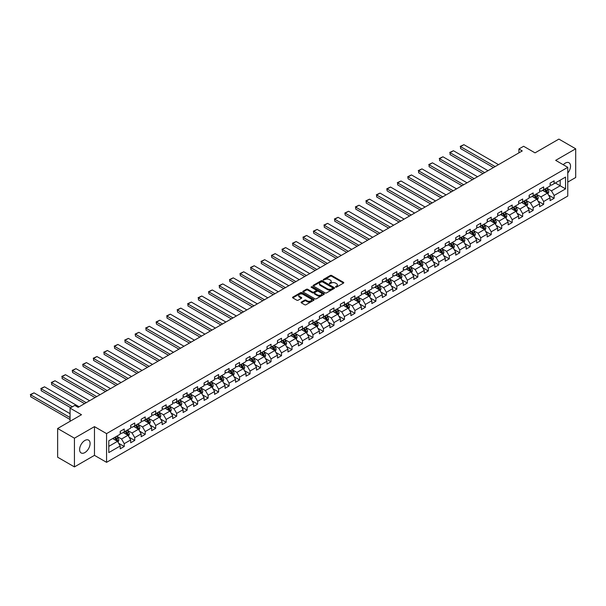 <?xml version="1.0" encoding="UTF-8"?>
<svg xmlns="http://www.w3.org/2000/svg" width="606" height="606" viewBox="0 0 606 606"><rect width="100%" height="100%" fill="white"/><g stroke="black" fill="none" stroke-linecap="round" stroke-linejoin="round"><path stroke-width="0.91" d="M335.572 287.138L336.497 287.138L343.504 283.093A0.932 0.538 0 0 0 343.776 282.714A0.932 0.538 0 0 0 343.504 282.328L331.633 275.472A0.932 0.538 0 0 0 330.308 275.472L323.301 279.525L323.301 280.055L325.134 279.533A2.985 1.727 0 0 1 329.353 279.533L330.346 280.101A2.985 1.727 0 0 1 331.217 281.32A2.985 1.727 0 0 1 330.346 282.54L329.437 283.6L331.27 283.078A2.985 1.727 0 0 1 335.489 283.078L336.481 283.646A2.985 1.727 0 0 1 337.353 284.865A2.985 1.727 0 0 1 336.481 286.085L335.572 287.138L335.572 286.608M84.855 452.591A7.416 4.28 120 0 0 89.696 446.054A7.416 4.28 120 0 0 88.559 440.115A7.416 4.28 120 0 0 84.855 440.486A7.416 4.28 120 0 0 80.015 447.016A7.416 4.28 120 0 0 81.151 452.955A7.416 4.28 120 0 0 84.855 452.591M567.769 173.058A7.416 4.28 120 0 0 568.989 162.741A7.416 4.28 120 0 0 565.284 163.112A7.416 4.28 120 0 0 563.269 164.741M301.349 302.061A0.932 0.538 0 0 0 301.076 302.439A0.932 0.538 0 0 0 301.349 302.826L304.682 304.75A0.932 0.538 0 0 0 306 304.75L313.787 300.25A0.932 0.538 0 0 0 314.06 299.872A0.932 0.538 0 0 0 313.787 299.493L301.909 292.637A0.932 0.538 0 0 0 300.591 292.637L292.804 297.129A0.932 0.538 0 0 0 292.531 297.508A0.932 0.538 0 0 0 292.804 297.894L296.834 300.212A0.932 0.538 0 0 0 298.152 300.212L301.485 298.288A0.932 0.538 0 0 0 301.758 297.91A0.932 0.538 0 0 0 301.485 297.531L299.485 296.379A2.492 1.439 0 0 1 298.758 295.357A2.492 1.439 0 0 1 300.296 294.024A2.492 1.439 0 0 1 303.015 294.342L310.833 298.849A2.492 1.439 0 0 1 311.567 299.872A2.492 1.439 0 0 1 310.022 301.205A2.492 1.439 0 0 1 307.303 300.887L306 300.137A0.932 0.538 0 0 0 304.682 300.137L301.349 302.061L301.349 302.826M567.769 182.088L575.7 177.505L575.7 148.796L558.899 139.092L535.037 152.863L523.614 146.273L518.903 148.985L522.266 150.924L78.136 407.346L74.773 405.406L70.069 408.118L70.069 421.314M74.44 438.191L74.44 466.908L94.468 455.348L94.468 426.632L74.44 438.191L57.638 428.495L81.492 414.716L70.069 408.118M94.468 426.632L106.565 433.616L567.769 167.339L567.769 196.056L106.565 462.333L106.565 433.616M575.7 148.796L555.672 160.355L567.769 167.339M325.202 292.903A0.932 0.538 0 0 0 326.52 292.903L334.3 288.403A0.932 0.538 0 0 0 334.573 288.024A0.932 0.538 0 0 0 334.3 287.645L322.43 280.79A0.932 0.538 0 0 0 321.112 280.79L313.325 285.282A0.932 0.538 0 0 0 313.052 285.661A0.932 0.538 0 0 0 313.325 286.047L325.202 292.903M311.31 287.282L311.969 287.373L311.969 286.6L324.043 293.569A0.932 0.538 0 0 1 324.316 293.948A0.932 0.538 0 0 1 324.043 294.327L316.256 298.826A0.932 0.538 0 0 1 314.938 298.826L303.068 291.971L306.394 290.062L306.394 289.282L303.068 291.206A0.932 0.538 0 0 0 302.788 291.584A0.932 0.538 0 0 0 303.068 291.971L303.068 291.206M306.394 290.062A0.932 0.538 0 0 1 307.719 290.062L307.719 289.282A0.932 0.538 0 0 0 306.394 289.282M307.719 289.282L312.529 292.062A0.932 0.538 0 0 0 313.855 292.062L316.059 290.789A0.932 0.538 0 0 0 316.332 290.403A0.932 0.538 0 0 0 316.059 290.024L311.045 287.13L311.969 286.6M74.44 466.908L57.638 457.204L57.638 428.495M118.632 443.259L124.238 446.501L124.238 443.668L130.691 439.941L130.691 442.774L134.729 440.441L134.729 437.615L141.175 433.888L141.175 436.721L145.213 434.388L145.213 431.555L151.667 427.836L151.667 430.669L155.697 428.336L155.697 425.503L162.15 421.776L162.15 424.609L166.18 422.284L166.18 419.45L172.634 415.724L172.634 418.557L176.664 416.231L176.664 413.398L183.118 409.671L183.118 412.504L187.148 410.179L187.148 407.346L193.602 403.619L193.602 406.452L197.639 404.126L197.639 401.293L204.086 397.566L204.086 400.399L208.123 398.074L208.123 395.241L214.577 391.514L214.577 394.347L218.607 392.014L218.607 389.181L225.061 385.461L225.061 388.294L229.091 385.961L229.091 383.128L235.545 379.409L235.545 382.234L239.575 379.909L239.575 377.076L246.028 373.349L246.028 376.182L250.058 373.857L250.058 371.024L256.512 367.297L256.512 370.13L260.55 367.804L260.55 364.971L266.996 361.244L266.996 364.077L271.034 361.752L271.034 358.919L277.48 355.192L277.48 358.025L281.517 355.699L281.517 352.866L287.971 349.139L287.971 351.972L292.001 349.639L292.001 346.806L298.455 343.087L298.455 345.92L302.485 343.587L302.485 340.754L308.939 337.034L308.939 339.868L312.969 337.534L312.969 334.701L319.423 330.974L319.423 333.808L323.452 331.482L323.452 328.649L329.906 324.922L329.906 327.755L333.944 325.43L333.944 322.597L340.39 318.87L340.39 321.703L344.428 319.377L344.428 316.544L350.882 312.817L350.882 315.65L354.911 313.325L354.911 310.492L361.365 306.765L361.365 309.598L365.395 307.272L365.395 304.439L371.849 300.712L371.849 303.545L375.879 301.212L375.879 298.379L382.333 294.66L382.333 297.493L386.363 295.16L386.363 292.327L392.817 288.607L392.817 291.433L396.854 289.107L396.854 286.274L403.301 282.547L403.301 285.381L407.338 283.055L407.338 280.222L413.784 276.495L413.784 279.328L417.822 277.003L417.822 274.17L424.276 270.443L424.276 273.276L428.306 270.95L428.306 268.117L434.76 264.39L434.76 267.223L438.789 264.898L438.789 262.065L445.243 258.338L445.243 261.171L449.273 258.838L449.273 256.005L455.727 252.285L455.727 255.118L459.757 252.785L459.757 249.952L466.211 246.233L466.211 249.066L470.248 246.733L470.248 243.9L476.695 240.173L476.695 243.006L480.732 240.68L480.732 237.847L487.186 234.121L487.186 236.954L491.216 234.628L491.216 231.795L497.67 228.068L497.67 230.901L501.7 228.576L501.7 225.743L508.154 222.016L508.154 224.849L512.184 222.523L512.184 219.69L518.638 215.963L518.638 218.796L522.667 216.463L522.667 213.638L529.121 209.911L529.121 212.744L533.159 210.411L533.159 207.578L539.605 203.858L539.605 206.691L543.643 204.358L543.643 201.525L550.089 197.798L550.089 200.631L554.126 198.306L554.126 195.473L565.549 188.875L565.549 177.081L560.171 180.187L560.171 185.769L565.549 188.875M124.238 446.501L120.208 448.826L120.208 445.993L108.785 452.591L108.785 440.797L120.208 434.199L120.208 431.366L124.238 429.033L124.238 431.866L130.691 428.147L130.691 425.314L134.729 422.98L134.729 425.813L141.175 422.087L141.175 419.254L145.213 416.928L145.213 419.761L151.667 416.034L151.667 413.201L155.697 410.876L155.697 413.709L162.15 409.982L162.15 407.149L166.18 404.823L166.18 407.656L172.634 403.929L172.634 401.096L176.664 398.771L176.664 401.604L183.118 397.877L183.118 395.044L187.148 392.718L187.148 395.551L193.602 391.824L193.602 388.991L197.639 386.658L197.639 389.491L204.086 385.772L204.086 382.939L208.123 380.606L208.123 383.439L214.577 379.712L214.577 376.887L218.607 374.553L218.607 377.386L225.061 373.66L225.061 370.827L229.091 368.501L229.091 371.334L235.545 367.607L235.545 364.774L239.575 362.449L239.575 365.282L246.028 361.555L246.028 358.722L250.058 356.396L250.058 359.229L256.512 355.502L256.512 352.669L260.55 350.344L260.55 353.177L266.996 349.45L266.996 346.617L271.034 344.284L271.034 347.117L277.48 343.397L277.48 340.564L281.517 338.231L281.517 341.064L287.971 337.345L287.971 334.512L292.001 332.179L292.001 335.012L298.455 331.285L298.455 328.452L302.485 326.126L302.485 328.96L308.939 325.233L308.939 322.4L312.969 320.074L312.969 322.907L319.423 319.18L319.423 316.347L323.452 314.022L323.452 316.855L329.906 313.128L329.906 310.295L333.944 307.969L333.944 310.802L340.39 307.075L340.39 304.242L344.428 301.917L344.428 304.75L350.882 301.023L350.882 298.19L354.911 295.857L354.911 298.69L361.365 294.97L361.365 292.137L365.395 289.804L365.395 292.637L371.849 288.91L371.849 286.085L375.879 283.752L375.879 286.585L382.333 282.858L382.333 280.025L386.363 277.7L386.363 280.533L392.817 276.806L392.817 273.973L396.854 271.647L396.854 274.48L403.301 270.753L403.301 267.92L407.338 265.595L407.338 268.428L413.784 264.701L413.784 261.868L417.822 259.542L417.822 262.375L424.276 258.648L424.276 255.815L428.306 253.482L428.306 256.315L434.76 252.596L434.76 249.763L438.789 247.43L438.789 250.263L445.243 246.544L445.243 243.71L449.273 241.377L449.273 244.21L455.727 240.484L455.727 237.65L459.757 235.325L459.757 238.158L466.211 234.431L466.211 231.598L470.248 229.273L470.248 232.106L476.695 228.379L476.695 225.546L480.732 223.22L480.732 226.053L487.186 222.326L487.186 219.493L491.216 217.168L491.216 220.001L497.67 216.274L497.67 213.441L501.7 211.115L501.7 213.941L508.154 210.221L508.154 207.388L512.184 205.055L512.184 207.888L518.638 204.169L518.638 201.336L522.667 199.003L522.667 201.836L529.121 198.109L529.121 195.276L533.159 192.95L533.159 195.783L539.605 192.057L539.605 189.224L543.643 186.898L543.643 189.731L550.089 186.004L550.089 183.171L554.126 180.846L554.126 183.679L565.549 177.081M123.169 432.487L128.002 435.282L121.556 439.009L116.716 436.214M120.208 432.646L121.556 433.419L124.238 431.866M121.556 439.009L124.238 443.668M128.002 435.282L130.691 439.941M133.653 426.435L138.494 429.23L132.04 432.957L127.199 430.162M130.691 426.594L132.04 427.366L134.729 425.813M132.04 432.957L134.729 437.615M138.494 429.23L141.175 433.888M144.137 420.382L148.978 423.177L142.524 426.904L137.683 424.109M141.175 420.541L142.524 421.314L145.213 419.761M142.524 426.904L145.213 431.555M148.978 423.177L151.667 427.836M154.621 414.33L159.461 417.125L153.007 420.852L148.167 418.057M151.667 414.481L153.007 415.262L155.697 413.709M153.007 420.852L155.697 425.503M159.461 417.125L162.15 421.776M165.105 408.277L169.945 411.073L163.491 414.792L158.651 412.004M162.15 408.429L163.491 409.209L166.18 407.656M163.491 414.792L166.18 419.45M169.945 411.073L172.634 415.724M175.589 402.225L180.429 405.013L173.975 408.739L169.142 405.944M172.634 402.376L173.975 403.157L176.664 401.604M173.975 408.739L176.664 413.398M180.429 405.013L183.118 409.671M186.072 396.165L190.913 398.96L184.466 402.687L179.626 399.892M183.118 396.324L184.466 397.097L187.148 395.551M184.466 402.687L187.148 407.346M190.913 398.96L193.602 403.619M196.564 390.112L201.397 392.908L194.95 396.635L190.11 393.839M193.602 390.272L194.95 391.044L197.639 389.491M194.95 396.635L197.639 401.293M201.397 392.908L204.086 397.566M207.047 384.06L211.888 386.855L205.434 390.582L200.594 387.787M204.086 384.219L205.434 384.992L208.123 383.439M205.434 390.582L208.123 395.241M211.888 386.855L214.577 391.514M217.531 378.008L222.372 380.803L215.918 384.53L211.077 381.735M214.577 378.167L215.918 378.939L218.607 377.386M215.918 384.53L218.607 389.181M222.372 380.803L225.061 385.461M228.015 371.955L232.855 374.75L226.402 378.477L221.561 375.682M225.061 372.107L226.402 372.887L229.091 371.334M226.402 378.477L229.091 383.128M232.855 374.75L235.545 379.409M238.499 365.903L243.339 368.698L236.885 372.417L232.045 369.63M235.545 366.054L236.885 366.835L239.575 365.282M236.885 372.417L239.575 377.076M243.339 368.698L246.028 373.349M248.983 359.85L253.823 362.646L247.369 366.365L242.536 363.57M246.028 360.002L247.369 360.782L250.058 359.229M247.369 366.365L250.058 371.024M253.823 362.646L256.512 367.297M259.474 353.798L264.307 356.586L257.861 360.312L253.02 357.517M256.512 353.949L257.861 354.722L260.55 353.177M257.861 360.312L260.55 364.971M264.307 356.586L266.996 361.244M269.958 347.738L274.798 350.533L268.344 354.26L263.504 351.465M266.996 347.897L268.344 348.67L271.034 347.117M268.344 354.26L271.034 358.919M274.798 350.533L277.48 355.192M280.442 341.686L285.282 344.481L278.828 348.208L273.988 345.412M277.48 341.845L278.828 342.617L281.517 341.064M278.828 348.208L281.517 352.866M285.282 344.481L287.971 349.139M290.925 335.633L295.766 338.428L289.312 342.155L284.472 339.36M287.971 335.792L289.312 336.565L292.001 335.012M289.312 342.155L292.001 346.806M295.766 338.428L298.455 343.087M301.409 329.581L306.25 332.376L299.796 336.103L294.955 333.308M298.455 329.74L299.796 330.512L302.485 328.96M299.796 336.103L302.485 340.754M306.25 332.376L308.939 337.034M311.893 323.528L316.733 326.323L310.28 330.043L305.447 327.255M308.939 323.68L310.28 324.46L312.969 322.907M310.28 330.043L312.969 334.701M316.733 326.323L319.423 330.974M322.377 317.476L327.217 320.271L320.771 323.99L315.931 321.203M319.423 317.627L320.771 318.408L323.452 316.855M320.771 323.99L323.452 328.649M327.217 320.271L329.906 324.922M332.868 311.423L337.701 314.211L331.255 317.938L326.414 315.143M329.906 311.575L331.255 312.355L333.944 310.802M331.255 317.938L333.944 322.597M337.701 314.211L340.39 318.87M343.352 305.363L348.192 308.159L341.739 311.885L336.898 309.09M340.39 305.522L341.739 306.295L344.428 304.75M341.739 311.885L344.428 316.544M348.192 308.159L350.882 312.817M353.836 299.311L358.676 302.106L352.222 305.833L347.382 303.038M350.882 299.47L352.222 300.243L354.911 298.69M352.222 305.833L354.911 310.492M358.676 302.106L361.365 306.765M364.32 293.259L369.16 296.054L362.706 299.781L357.866 296.985M361.365 293.418L362.706 294.19L365.395 292.637M362.706 299.781L365.395 304.439M369.16 296.054L371.849 300.712M374.803 287.206L379.644 290.001L373.19 293.728L368.35 290.933M371.849 287.365L373.19 288.138L375.879 286.585M373.19 293.728L375.879 298.379M379.644 290.001L382.333 294.66M385.287 281.154L390.128 283.949L383.674 287.676L378.841 284.881M382.333 281.305L383.674 282.085L386.363 280.533M383.674 287.676L386.363 292.327M390.128 283.949L392.817 288.607M395.779 275.101L400.611 277.896L394.165 281.616L389.325 278.828M392.817 275.253L394.165 276.033L396.854 274.48M394.165 281.616L396.854 286.274M400.611 277.896L403.301 282.547M406.262 269.049L411.103 271.844L404.649 275.563L399.808 272.768M403.301 269.2L404.649 269.981L407.338 268.428M404.649 275.563L407.338 280.222M411.103 271.844L413.784 276.495M416.746 262.996L421.587 265.784L415.133 269.511L410.292 266.716M413.784 263.148L415.133 263.921L417.822 262.375M415.133 269.511L417.822 274.17M421.587 265.784L424.276 270.443M427.23 256.936L432.07 259.732L425.617 263.459L420.776 260.663M424.276 257.095L425.617 257.868L428.306 256.315M425.617 263.459L428.306 268.117M432.07 259.732L434.76 264.39M437.714 250.884L442.554 253.679L436.1 257.406L431.26 254.611M434.76 251.043L436.1 251.816L438.789 250.263M436.1 257.406L438.789 262.065M442.554 253.679L445.243 258.338M448.198 244.832L453.038 247.627L446.584 251.354L441.751 248.558M445.243 244.991L446.584 245.763L449.273 244.21M446.584 251.354L449.273 256.005M453.038 247.627L455.727 252.285M458.681 238.779L463.522 241.574L457.075 245.301L452.235 242.506M455.727 238.931L457.075 239.711L459.757 238.158M457.075 245.301L459.757 249.952M463.522 241.574L466.211 246.233M469.173 232.727L474.006 235.522L467.559 239.241L462.719 236.454M466.211 232.878L467.559 233.658L470.248 232.106M467.559 239.241L470.248 243.9M474.006 235.522L476.695 240.173M479.657 226.674L484.497 229.469L478.043 233.189L473.203 230.401M476.695 226.826L478.043 227.606L480.732 226.053M478.043 233.189L480.732 237.847M484.497 229.469L487.186 234.121M490.14 220.622L494.981 223.409L488.527 227.136L483.686 224.341M487.186 220.773L488.527 221.554L491.216 220.001M488.527 227.136L491.216 231.795M494.981 223.409L497.67 228.068M500.624 214.562L505.465 217.357L499.011 221.084L494.17 218.289M497.67 214.721L499.011 215.494L501.7 213.941M499.011 221.084L501.7 225.743M505.465 217.357L508.154 222.016M511.108 208.509L515.948 211.305L509.494 215.032L504.654 212.236M508.154 208.669L509.494 209.441L512.184 207.888M509.494 215.032L512.184 219.69M515.948 211.305L518.638 215.963M521.592 202.457L526.432 205.252L519.978 208.979L515.145 206.184M518.638 202.616L519.978 203.389L522.667 201.836M519.978 208.979L522.667 213.638M526.432 205.252L529.121 209.911M532.083 196.405L536.916 199.2L530.47 202.927L525.629 200.131M529.121 196.564L530.47 197.336L533.159 195.783M530.47 202.927L533.159 207.578M536.916 199.2L539.605 203.858M542.567 190.352L547.407 193.147L540.953 196.874L536.113 194.079M539.605 190.504L540.953 191.284L543.643 189.731M540.953 196.874L543.643 201.525M547.407 193.147L550.089 197.798M555.338 182.982L560.171 185.769L551.437 190.814L546.597 188.027M550.089 184.451L551.437 185.231L554.126 183.679M551.437 190.814L554.126 195.473M94.468 455.348L106.565 462.333M518.903 148.985L518.903 152.863M108.785 446.38L117.519 441.335L112.678 438.539M117.519 441.335L120.208 445.993M548.513 195.064L554.126 198.306M538.03 201.116L543.643 204.358M527.546 207.176L533.159 210.411M517.062 213.229L522.667 216.463M506.571 219.281L512.184 222.523M496.087 225.334L501.7 228.576M485.603 231.386L491.216 234.628M475.119 237.438L480.732 240.68M464.635 243.491L470.248 246.733M454.152 249.551L459.757 252.785M443.66 255.603L449.273 258.838M433.176 261.656L438.789 264.898M422.693 267.708L428.306 270.95M412.209 273.76L417.822 277.003M401.725 279.813L407.338 283.055M391.241 285.865L396.854 289.107M380.75 291.925L386.363 295.16M370.266 297.978L375.879 301.212M359.782 304.03L365.395 307.272M349.298 310.083L354.911 313.325M338.815 316.135L344.428 319.377M328.331 322.187L333.944 325.43M317.847 328.24L323.452 331.482M307.356 334.292L312.969 337.534M296.872 340.352L302.485 343.587M286.388 346.405L292.001 349.639M275.904 352.457L281.517 355.699M265.42 358.51L271.034 361.752M254.937 364.562L260.55 367.804M244.445 370.614L250.058 373.857M233.961 376.667L239.575 379.909M223.478 382.727L229.091 385.961M212.994 388.779L218.607 392.014M202.51 394.832L208.123 398.074M192.026 400.884L197.639 404.126M181.542 406.937L187.148 410.179M171.051 412.989L176.664 416.231M160.567 419.041L166.18 422.284M150.083 425.094L155.697 428.336M139.6 431.154L145.213 434.388M129.116 437.206L134.729 440.441M335.83 287.229L336.481 286.858A2.985 1.727 0 0 0 337.353 285.638L337.353 284.865M331.217 281.32L331.217 282.101A2.985 1.727 0 0 1 330.346 283.32L329.702 283.691M343.496 283.1L331.633 276.253A0.932 0.538 0 0 0 330.308 276.253L323.566 280.146M334.3 287.645L334.3 288.403L322.43 281.563A0.932 0.538 0 0 0 321.112 281.563L313.332 286.055M332.656 288.289L332.656 287.759L322.233 281.745L320.347 282.29A2.985 1.727 0 0 0 319.476 283.51A2.985 1.727 0 0 0 320.347 284.729L327.475 288.842A2.985 1.727 0 0 0 331.694 288.842L332.656 288.289L332.656 289.07L332.845 288.024M319.476 283.51L319.476 284.29A2.985 1.727 0 0 0 320.347 285.509L320.347 284.729M332.656 289.07L331.694 289.623A2.985 1.727 0 0 1 327.475 289.623L320.347 285.509M307.719 290.062L312.529 292.842A0.932 0.538 0 0 0 313.855 292.842L316.059 291.562A0.932 0.538 0 0 0 316.332 291.183L316.332 290.403M311.969 287.373L324.028 294.334M317.529 294.948A2.492 1.439 0 0 0 320.248 295.258A2.492 1.439 0 0 0 321.786 293.933A2.492 1.439 0 0 0 321.059 292.91L318.301 291.319A0.932 0.538 0 0 0 316.983 291.319L314.772 292.6A0.932 0.538 0 0 0 314.499 292.978A0.932 0.538 0 0 0 314.772 293.357L317.529 294.948L317.529 295.728A2.492 1.439 0 0 0 320.248 296.039A2.492 1.439 0 0 0 321.786 294.705L321.786 293.933M314.499 292.978L314.499 293.751A0.932 0.538 0 0 0 314.772 294.137L314.772 293.357M317.529 295.728L314.772 294.137M311.567 299.872L311.567 300.644A2.492 1.439 0 0 1 310.022 301.977A2.492 1.439 0 0 1 307.303 301.667L306 300.917A0.932 0.538 0 0 0 304.682 300.917L301.364 302.833M298.758 295.357L298.758 296.137A2.492 1.439 0 0 0 299.485 297.152L299.485 296.379M301.485 297.531L301.485 298.288L299.485 297.152M313.772 300.258L301.909 293.41A0.932 0.538 0 0 0 300.591 293.41L292.819 297.894L292.804 297.129M547.938 194.064L548.733 192.049A2.522 1.454 -120 0 0 547.93 189.905L546.544 188.057M495.147 166.582L460.552 146.614L463.916 144.675L498.511 164.643M544.127 191.254L543.181 189.996M460.552 148.553L460.552 146.614L460.552 148.553L493.466 167.551M544.461 189.254L545.847 191.11A2.522 1.454 60 0 1 546.567 192.625L547.377 192.155A2.522 1.454 -120 0 0 546.657 190.64L545.264 188.792M544.635 189.155L546.173 191.208A1.28 0.742 60 0 1 546.407 191.602L547.377 192.155M460.181 146.402L463.916 144.675M537.454 200.116L538.249 198.101A2.522 1.454 -120 0 0 537.446 195.958L536.06 194.109M484.664 172.634L450.069 152.667L453.432 150.727L488.019 170.695M533.644 197.306L532.697 196.049M450.069 154.606L450.069 152.667L450.069 154.606L482.982 173.604M533.977 195.314L535.363 197.162A2.522 1.454 60 0 1 536.083 198.677L536.893 198.215A2.522 1.454 -120 0 0 536.166 196.7L534.78 194.844M534.151 195.208L535.689 197.261A1.28 0.742 60 0 1 535.924 197.654L536.893 198.215M449.697 152.454L453.432 150.727M526.962 206.169L527.765 204.161A2.522 1.454 -120 0 0 526.962 202.01L525.576 200.162M474.18 178.694L439.585 158.719L442.941 156.78L477.536 176.747M523.152 203.358L522.213 202.101M439.585 160.658L439.585 158.719L439.585 160.658L472.498 179.664M523.493 201.366L524.879 203.215A2.522 1.454 60 0 1 525.599 204.73L526.402 204.267A2.522 1.454 -120 0 0 525.682 202.752L524.296 200.897M523.667 201.26L525.205 203.321A1.28 0.742 60 0 1 525.44 203.707L526.402 204.267M439.214 158.507L442.941 156.78M516.479 212.229L517.282 210.214A2.522 1.454 -120 0 0 516.479 208.07L515.085 206.214M463.688 184.747L429.101 164.771L432.457 162.832L467.052 182.807M512.668 209.411L511.729 208.153M429.101 166.711L429.101 164.771L429.101 166.711L462.014 185.716M513.002 207.419L514.396 209.267A2.522 1.454 60 0 1 515.115 210.782L515.918 210.32A2.522 1.454 -120 0 0 515.198 208.805L513.812 206.949M513.184 207.32L514.721 209.373A1.28 0.742 60 0 1 514.956 209.759L515.918 210.32M428.73 164.559L432.457 162.832M505.995 218.281L506.798 216.266A2.522 1.454 -120 0 0 505.987 214.123L504.601 212.267M453.205 190.799L418.617 170.824L421.973 168.885L456.568 188.86M502.185 215.463L501.245 214.206M418.617 172.763L418.617 170.824L418.617 172.763L451.523 191.769M502.518 213.471L503.904 215.319A2.522 1.454 60 0 1 504.631 216.834L505.434 216.372A2.522 1.454 -120 0 0 504.715 214.857L503.328 213.009M502.692 213.373L504.237 215.425A1.28 0.742 60 0 1 504.465 215.812L505.434 216.372M418.246 170.612L421.973 168.885M495.511 224.334L496.306 222.319A2.522 1.454 -120 0 0 495.503 220.175L494.117 218.319M442.721 196.852L408.126 176.876L411.489 174.937L446.084 194.912M491.701 221.523L490.762 220.258M408.126 178.815L407.762 176.664L408.126 178.815L441.039 197.821M492.034 219.523L493.42 221.379A2.522 1.454 60 0 1 494.14 222.894L494.95 222.425A2.522 1.454 -120 0 0 494.231 220.91L492.845 219.061M492.208 219.425L493.746 221.478A1.28 0.742 60 0 1 493.981 221.864L494.95 222.425M407.762 176.664L411.489 174.937M485.027 230.386L485.823 228.371A2.522 1.454 -120 0 0 485.02 226.227L483.633 224.371M432.237 202.904L397.642 182.929L401.005 180.989L435.6 200.965M481.217 227.576L480.27 226.318M397.642 184.875L397.642 182.929L397.642 184.875L430.555 203.874M481.55 225.576L482.937 227.432A2.522 1.454 60 0 1 483.656 228.947L484.467 228.477A2.522 1.454 -120 0 0 483.747 226.962L482.353 225.114M481.725 225.477L483.262 227.53A1.28 0.742 60 0 1 483.497 227.924L484.467 228.477M397.271 182.717L401.005 180.989M474.543 236.438L475.339 234.424A2.522 1.454 -120 0 0 474.536 232.28L473.15 230.431M421.753 208.956L387.158 188.989L390.522 187.042L425.109 207.017M470.733 233.628L469.786 232.371M387.158 190.928L386.787 188.769L387.158 190.928L420.072 209.926M471.067 231.628L472.453 233.484A2.522 1.454 60 0 1 473.172 234.999L473.983 234.53A2.522 1.454 -120 0 0 473.256 233.015L471.869 231.166M471.241 231.53L472.778 233.583A1.28 0.742 60 0 1 473.013 233.977L473.983 234.53M386.787 188.769L390.522 187.042M464.052 242.491L464.855 240.476A2.522 1.454 -120 0 0 464.052 238.332L462.666 236.484M411.269 215.009L376.674 195.041L380.038 193.102L414.625 213.07M460.242 239.681L459.303 238.423M376.674 196.98L376.674 195.041L376.674 196.98L409.588 215.978M460.583 237.688L461.969 239.537A2.522 1.454 60 0 1 462.689 241.052L463.492 240.59A2.522 1.454 -120 0 0 462.772 239.075L461.386 237.219M460.757 237.582L462.295 239.635A1.28 0.742 60 0 1 462.529 240.029L463.492 240.59M376.303 194.829L380.038 193.102M453.568 248.543L454.371 246.528A2.522 1.454 -120 0 0 453.568 244.385L452.182 242.536M400.786 221.069L366.191 201.094L369.546 199.154L404.141 219.122M449.758 245.733L448.819 244.476M366.191 203.033L366.191 201.094L366.191 203.033L399.104 222.038M450.099 243.741L451.485 245.589A2.522 1.454 60 0 1 452.205 247.104L453.008 246.642A2.522 1.454 -120 0 0 452.288 245.127L450.902 243.271M450.273 243.635L451.811 245.695A1.28 0.742 60 0 1 452.046 246.081L453.008 246.642M365.819 200.881L369.546 199.154M443.084 254.603L443.887 252.588A2.522 1.454 -120 0 0 443.084 250.437L441.691 248.589M390.294 227.121L355.707 207.146L359.063 205.207L393.658 225.182M439.274 251.785L438.335 250.528M355.707 209.085L355.707 207.146L355.707 209.085L388.62 228.091M439.608 249.793L440.994 251.641A2.522 1.454 60 0 1 441.721 253.156L442.524 252.694A2.522 1.454 -120 0 0 441.804 251.179L440.418 249.324M439.789 249.687L441.327 251.748A1.28 0.742 60 0 1 441.554 252.134L442.524 252.694M355.336 206.934L359.063 205.207M432.601 260.656L433.396 258.641A2.522 1.454 -120 0 0 432.593 256.497L431.207 254.641M379.81 233.174L345.215 213.198L348.579 211.259L383.174 231.234M428.79 257.838L427.851 256.58M345.215 215.138L344.852 212.986L345.215 215.138L378.129 234.143M429.124 255.846L430.51 257.694A2.522 1.454 60 0 1 431.237 259.209L432.04 258.747A2.522 1.454 -120 0 0 431.32 257.232L429.934 255.376M429.298 255.747L430.843 257.8A1.28 0.742 60 0 1 431.071 258.186L432.04 258.747M344.852 212.986L348.579 211.259M422.117 266.708L422.912 264.693A2.522 1.454 -120 0 0 422.109 262.55L420.723 260.694M369.327 239.226L334.732 219.251L338.095 217.312L372.69 237.287M418.307 263.89L417.36 262.633M334.732 221.19L334.732 219.251L334.732 221.19L367.645 240.196M418.64 261.898L420.026 263.754A2.522 1.454 60 0 1 420.746 265.269L421.556 264.799A2.522 1.454 -120 0 0 420.837 263.284L419.45 261.436M418.814 261.8L420.352 263.852A1.28 0.742 60 0 1 420.587 264.239L421.556 264.799M334.36 219.039L338.095 217.312M411.633 272.761L412.428 270.746A2.522 1.454 -120 0 0 411.625 268.602L410.239 266.746M358.843 245.278L324.248 225.303L327.611 223.364L362.206 243.339M407.823 269.95L406.876 268.693M324.248 227.25L324.248 225.303L324.248 227.25L357.161 246.248M408.156 267.95L409.542 269.806A2.522 1.454 60 0 1 410.262 271.321L411.073 270.852A2.522 1.454 -120 0 0 410.345 269.337L408.959 267.488M408.33 267.852L409.868 269.905A1.28 0.742 60 0 1 410.103 270.299L411.073 270.852M323.877 225.091L327.611 223.364M401.142 278.813L401.945 276.798A2.522 1.454 -120 0 0 401.142 274.654L399.755 272.806M348.359 251.331L313.764 231.363L317.127 229.416L351.715 249.392M397.339 276.003L396.392 274.745M313.764 233.302L313.393 231.144L313.764 233.302L346.677 252.301M397.672 274.003L399.059 275.859A2.522 1.454 60 0 1 399.778 277.374L400.589 276.904A2.522 1.454 -120 0 0 399.862 275.389L398.475 273.541M397.847 273.904L399.384 275.957A1.28 0.742 60 0 1 399.619 276.351L400.589 276.904M313.393 231.144L317.127 229.416M390.658 284.865L391.461 282.85A2.522 1.454 -120 0 0 390.658 280.707L389.272 278.858M337.875 257.383L303.28 237.416L306.636 235.476L341.231 255.444M386.848 282.055L385.908 280.798M303.28 239.355L303.28 237.416L303.28 239.355L336.194 258.353M387.189 280.055L388.575 281.911A2.522 1.454 60 0 1 389.294 283.426L390.097 282.957A2.522 1.454 -120 0 0 389.378 281.442L387.992 279.593M387.363 279.957L388.9 282.01A1.28 0.742 60 0 1 389.135 282.404L390.097 282.957M302.909 237.204L306.636 235.476M380.174 290.918L380.977 288.903A2.522 1.454 -120 0 0 380.174 286.759L378.78 284.911M327.384 263.436L292.796 243.468L296.152 241.529L330.747 261.497M376.364 288.108L375.425 286.85M292.796 245.407L292.796 243.468L292.796 245.407L325.71 264.413M376.697 286.115L378.091 287.964A2.522 1.454 60 0 1 378.811 289.479L379.614 289.017A2.522 1.454 -120 0 0 378.894 287.502L377.508 285.646M376.879 286.009L378.417 288.062A1.28 0.742 60 0 1 378.652 288.456L379.614 289.017M292.425 243.256L296.152 241.529M369.69 296.97L370.493 294.963A2.522 1.454 -120 0 0 369.683 292.812L368.296 290.963M316.9 269.496L282.313 249.52L285.668 247.581L320.263 267.549M365.88 294.16L364.941 292.903M282.313 251.46L282.313 249.52L282.313 251.46L315.218 270.465M366.213 292.168L367.6 294.016A2.522 1.454 60 0 1 368.327 295.531L369.13 295.069A2.522 1.454 -120 0 0 368.41 293.554L367.024 291.698M366.388 292.062L367.933 294.122A1.28 0.742 60 0 1 368.16 294.508L369.13 295.069M281.941 249.308L285.668 247.581M359.206 303.03L360.002 301.015A2.522 1.454 -120 0 0 359.199 298.872L357.813 297.016M306.416 275.548L271.821 255.573L275.185 253.634L309.78 273.609M355.396 300.212L354.457 298.955M271.821 257.512L271.458 255.361L271.821 257.512L304.735 276.518M355.73 298.22L357.116 300.068A2.522 1.454 60 0 1 357.835 301.583L358.646 301.121A2.522 1.454 -120 0 0 357.926 299.606L356.54 297.751M355.904 298.122L357.442 300.175A1.28 0.742 60 0 1 357.676 300.561L358.646 301.121M271.458 255.361L275.185 253.634M348.723 309.083L349.518 307.068A2.522 1.454 -120 0 0 348.715 304.924L347.329 303.068M295.933 281.601L261.337 261.625L264.701 259.686L299.296 279.661M344.912 306.265L343.966 305.007M261.337 263.565L261.337 261.625L261.337 263.565L294.251 282.57M345.246 304.273L346.632 306.121A2.522 1.454 60 0 1 347.352 307.636L348.162 307.174A2.522 1.454 -120 0 0 347.443 305.659L346.049 303.811M345.42 304.174L346.958 306.227A1.28 0.742 60 0 1 347.193 306.613L348.162 307.174M260.966 261.413L264.701 259.686M338.239 315.135L339.034 313.12A2.522 1.454 -120 0 0 338.231 310.976L336.845 309.121M285.449 287.653L250.854 267.678L254.217 265.739L288.804 285.714M334.429 312.325L333.482 311.06M250.854 269.625L250.854 267.678L250.854 269.625L283.767 288.623M334.762 310.325L336.148 312.181A2.522 1.454 60 0 1 336.868 313.696L337.678 313.226A2.522 1.454 -120 0 0 336.951 311.711L335.565 309.863M334.936 310.227L336.474 312.279A1.28 0.742 60 0 1 336.709 312.666L337.678 313.226M250.483 267.466L254.217 265.739M327.748 321.188L328.55 319.173A2.522 1.454 -120 0 0 327.748 317.029L326.361 315.173M274.965 293.705L240.37 273.738L243.733 271.791L278.321 291.766M323.937 318.377L322.998 317.12M240.37 275.677L239.999 273.518L240.37 275.677L273.283 294.675M324.278 316.377L325.664 318.233A2.522 1.454 60 0 1 326.384 319.748L327.187 319.279A2.522 1.454 -120 0 0 326.467 317.764L325.081 315.915M324.452 316.279L325.99 318.332A1.28 0.742 60 0 1 326.225 318.726L327.187 319.279M239.999 273.518L243.733 271.791M317.264 327.24L318.067 325.225A2.522 1.454 -120 0 0 317.264 323.081L315.877 321.233M264.481 299.758L229.886 279.79L233.242 277.851L267.837 297.819M313.453 324.43L312.514 323.172M229.886 281.729L229.515 279.571L229.886 281.729L262.799 300.727M313.787 322.43L315.181 324.286A2.522 1.454 60 0 1 315.9 325.801L316.703 325.331A2.522 1.454 -120 0 0 315.984 323.816L314.597 321.968M313.969 322.331L315.506 324.384A1.28 0.742 60 0 1 315.741 324.778L316.703 325.331M229.515 279.571L233.242 277.851M306.78 333.292L307.583 331.277A2.522 1.454 -120 0 0 306.78 329.134L305.386 327.285M253.99 305.81L219.402 285.843L222.758 283.903L257.353 303.871M302.97 330.482L302.03 329.225M219.402 287.782L219.402 285.843L219.402 287.782L252.316 306.78M303.303 328.49L304.689 330.338A2.522 1.454 60 0 1 305.416 331.853L306.219 331.391A2.522 1.454 -120 0 0 305.5 329.876L304.114 328.02M303.485 328.384L305.023 330.437A1.28 0.742 60 0 1 305.25 330.831L306.219 331.391M219.031 285.631L222.758 283.903M296.296 339.345L297.091 337.337A2.522 1.454 -120 0 0 296.289 335.186L294.902 333.338M243.506 311.87L208.911 291.895L212.274 289.956L246.869 309.924M292.486 336.535L291.547 335.277M208.911 293.834L208.547 291.683L208.911 293.834L241.824 312.84M292.819 334.542L294.205 336.391A2.522 1.454 60 0 1 294.925 337.906L295.736 337.444A2.522 1.454 -120 0 0 295.016 335.929L293.63 334.073M292.993 334.436L294.539 336.497A1.28 0.742 60 0 1 294.766 336.883L295.736 337.444M208.547 291.683L212.274 289.956M285.812 345.405L286.608 343.39A2.522 1.454 -120 0 0 285.805 341.239L284.419 339.39M233.022 317.923L198.427 297.947L201.79 296.008L236.385 315.984M282.002 342.587L281.055 341.329M198.427 299.887L198.427 297.947L198.427 299.887L231.34 318.892M282.335 340.595L283.722 342.443A2.522 1.454 60 0 1 284.441 343.958L285.252 343.496A2.522 1.454 -120 0 0 284.532 341.981L283.146 340.125M282.51 340.489L284.047 342.549A1.28 0.742 60 0 1 284.282 342.935L285.252 343.496M198.056 297.735L201.79 296.008M275.329 351.457L276.124 349.442A2.522 1.454 -120 0 0 275.321 347.299L273.935 345.443M222.538 323.975L187.943 304L191.307 302.061L225.902 322.036M271.518 348.639L270.571 347.382M187.943 305.939L187.943 304L187.943 305.939L220.857 324.945M271.852 346.647L273.238 348.495A2.522 1.454 60 0 1 273.957 350.01L274.768 349.548A2.522 1.454 -120 0 0 274.041 348.033L272.655 346.177M272.026 346.549L273.564 348.601A1.28 0.742 60 0 1 273.798 348.988L274.768 349.548M187.572 303.788L191.307 302.061M264.837 357.51L265.64 355.495A2.522 1.454 -120 0 0 264.837 353.351L263.451 351.495M212.055 330.028L177.46 310.052L180.823 308.113L215.41 328.088M261.034 354.692L260.088 353.434M177.46 311.992L177.46 310.052L177.46 311.992L210.373 330.997M261.368 352.7L262.754 354.555A2.522 1.454 60 0 1 263.474 356.07L264.284 355.601A2.522 1.454 -120 0 0 263.557 354.086L262.171 352.237M261.542 352.601L263.08 354.654A1.28 0.742 60 0 1 263.315 355.04L264.284 355.601M177.088 309.84L180.823 308.113M254.353 363.562L255.156 361.547A2.522 1.454 -120 0 0 254.353 359.403L252.967 357.548M201.571 336.08L166.976 316.105L170.331 314.166L204.926 334.141M250.543 360.752L249.604 359.494M166.976 318.052L166.976 316.105L166.976 318.052L199.889 337.05M250.884 358.752L252.27 360.608A2.522 1.454 60 0 1 252.99 362.123L253.793 361.653A2.522 1.454 -120 0 0 253.073 360.138L251.687 358.29M251.058 358.654L252.596 360.706A1.28 0.742 60 0 1 252.831 361.1L253.793 361.653M166.605 315.893L170.331 314.166M243.87 369.615L244.672 367.6A2.522 1.454 -120 0 0 243.87 365.456L242.476 363.608M191.079 342.132L156.492 322.165L159.848 320.218L194.443 340.193M240.059 366.804L239.12 365.547M156.492 324.104L156.121 321.945L156.492 324.104L189.405 343.102M240.393 364.804L241.786 366.66A2.522 1.454 60 0 1 242.506 368.175L243.309 367.706A2.522 1.454 -120 0 0 242.589 366.191L241.203 364.342M240.574 364.706L242.112 366.759A1.28 0.742 60 0 1 242.347 367.153L243.309 367.706M156.121 321.945L159.848 320.218M233.386 375.667L234.189 373.652A2.522 1.454 -120 0 0 233.378 371.508L231.992 369.66M180.596 348.185L146.008 328.217L149.364 326.278L183.959 346.246M229.576 372.857L228.636 371.599M146.008 330.156L146.008 328.217L146.008 330.156L178.914 349.154M229.909 370.864L231.295 372.713A2.522 1.454 60 0 1 232.022 374.228L232.825 373.758A2.522 1.454 -120 0 0 232.106 372.243L230.719 370.395M230.083 370.758L231.628 372.811A1.28 0.742 60 0 1 231.856 373.205L232.825 373.758M145.637 328.005L149.364 326.278M222.902 381.719L223.697 379.704A2.522 1.454 -120 0 0 222.894 377.561L221.508 375.712M170.112 354.237L135.517 334.27L138.88 332.33L173.475 352.298M219.092 378.909L218.152 377.652M135.517 336.209L135.153 334.058L135.517 336.209L168.43 355.214M219.425 376.917L220.811 378.765A2.522 1.454 60 0 1 221.531 380.28L222.341 379.818A2.522 1.454 -120 0 0 221.622 378.303L220.236 376.447M219.599 376.811L221.137 378.864A1.28 0.742 60 0 1 221.372 379.258L222.341 379.818M135.153 334.058L138.88 332.33M212.418 387.772L213.214 385.764A2.522 1.454 -120 0 0 212.411 383.613L211.024 381.765M159.628 360.297L125.033 340.322L128.396 338.383L162.991 358.351M208.608 384.961L207.661 383.704M125.033 342.261L125.033 340.322L125.033 342.261L157.946 361.267M208.941 382.969L210.327 384.818A2.522 1.454 60 0 1 211.047 386.333L211.858 385.87A2.522 1.454 -120 0 0 211.138 384.355L209.744 382.5M209.115 382.863L210.653 384.924A1.28 0.742 60 0 1 210.888 385.31L211.858 385.87M124.662 340.11L128.396 338.383M201.934 393.832L202.73 391.817A2.522 1.454 -120 0 0 201.927 389.673L200.541 387.817M149.144 366.35L114.549 346.374L117.912 344.435L152.5 364.411M198.124 391.014L197.177 389.756M114.549 348.314L114.549 346.374L114.549 348.314L147.463 367.319M198.457 389.022L199.844 390.87A2.522 1.454 60 0 1 200.563 392.385L201.374 391.923A2.522 1.454 -120 0 0 200.647 390.408L199.26 388.552M198.632 388.923L200.169 390.976A1.28 0.742 60 0 1 200.404 391.362L201.374 391.923M114.178 346.162L117.912 344.435M191.443 399.884L192.246 397.869A2.522 1.454 -120 0 0 191.443 395.726L190.057 393.87M138.66 372.402L104.065 352.427L107.429 350.488L142.016 370.463M187.633 397.066L186.693 395.809M104.065 354.366L104.065 352.427L104.065 354.366L136.979 373.372M187.974 395.074L189.36 396.93A2.522 1.454 60 0 1 190.079 398.445L190.882 397.975A2.522 1.454 -120 0 0 190.163 396.46L188.777 394.612M188.148 394.976L189.686 397.028A1.28 0.742 60 0 1 189.92 397.415L190.882 397.975M103.694 352.215L107.429 350.488M180.959 405.937L181.762 403.922A2.522 1.454 -120 0 0 180.959 401.778L179.573 399.922M128.177 378.455L93.582 358.479L96.937 356.54L131.532 376.515M177.149 403.126L176.21 401.869M93.582 360.426L93.582 358.479L93.582 360.426L126.495 379.424M177.482 401.127L178.876 402.982A2.522 1.454 60 0 1 179.596 404.497L180.399 404.028A2.522 1.454 -120 0 0 179.679 402.513L178.293 400.664M177.664 401.028L179.202 403.081A1.28 0.742 60 0 1 179.437 403.467L180.399 404.028M93.21 358.267L96.937 356.54M170.475 411.989L171.278 409.974A2.522 1.454 -120 0 0 170.475 407.83L169.082 405.982M117.685 384.507L83.098 364.539L86.453 362.593L121.049 382.568M166.665 409.179L165.726 407.921M83.098 366.478L82.727 364.32L83.098 366.478L116.011 385.477M166.998 407.179L168.385 409.035A2.522 1.454 60 0 1 169.112 410.55L169.915 410.08A2.522 1.454 -120 0 0 169.195 408.565L167.809 406.717M167.173 407.08L168.718 409.133A1.28 0.742 60 0 1 168.945 409.527L169.915 410.08M82.727 364.32L86.453 362.593M159.992 418.042L160.787 416.027A2.522 1.454 -120 0 0 159.984 413.883L158.598 412.035M107.201 390.559L72.606 370.592L75.97 368.653L110.565 388.62M156.181 415.231L155.242 413.974M72.606 372.531L72.243 370.372L72.606 372.531L105.52 391.529M156.515 413.231L157.901 415.087A2.522 1.454 60 0 1 158.62 416.602L159.431 416.133A2.522 1.454 -120 0 0 158.711 414.618L157.325 412.769M156.689 413.133L158.234 415.186A1.28 0.742 60 0 1 158.461 415.58L159.431 416.133M72.243 370.372L75.97 368.653M149.508 424.094L150.303 422.079A2.522 1.454 -120 0 0 149.5 419.935L148.114 418.087M96.718 396.612L62.123 376.644L65.486 374.705L100.081 394.673M145.698 421.284L144.751 420.026M62.123 378.583L62.123 376.644L62.123 378.583L95.036 397.581M146.031 419.291L147.417 421.14A2.522 1.454 60 0 1 148.137 422.655L148.947 422.193A2.522 1.454 -120 0 0 148.228 420.678L146.834 418.822M146.205 419.185L147.743 421.238A1.28 0.742 60 0 1 147.978 421.632L148.947 422.193M61.751 376.432L65.486 374.705M139.024 430.146L139.819 428.139A2.522 1.454 -120 0 0 139.016 425.988L137.63 424.139M86.234 402.672L51.639 382.697L55.002 380.757L89.597 400.725M135.214 427.336L134.267 426.079M51.639 384.636L51.639 382.697L51.639 384.636L84.552 403.641M135.547 425.344L136.933 427.192A2.522 1.454 60 0 1 137.653 428.707L138.463 428.245A2.522 1.454 -120 0 0 137.736 426.73L136.35 424.874M135.721 425.238L137.259 427.298A1.28 0.742 60 0 1 137.494 427.685L138.463 428.245M51.268 382.484L55.002 380.757M128.533 436.206L129.336 434.191A2.522 1.454 -120 0 0 128.533 432.048L127.146 430.192M72.387 406.785L41.155 388.749L44.518 386.81L79.106 406.785M124.73 433.388L123.783 432.131M41.155 390.688L41.155 388.749L41.155 390.688L70.705 407.755M125.063 431.396L126.449 433.245A2.522 1.454 60 0 1 127.169 434.76L127.972 434.297A2.522 1.454 -120 0 0 127.252 432.782L125.866 430.927M125.237 431.29L126.775 433.351A1.28 0.742 60 0 1 127.01 433.737L127.972 434.297M40.784 388.537L44.518 386.81M118.049 442.259L118.852 440.244A2.522 1.454 -120 0 0 118.049 438.1L116.663 436.244M70.069 417.549L30.671 394.801L34.027 392.862L70.069 413.671M114.239 439.441L113.299 438.183M30.671 396.741L30.671 394.801L30.671 396.741L70.069 419.488M114.579 437.449L115.966 439.297A2.522 1.454 60 0 1 116.685 440.812L117.488 440.35A2.522 1.454 -120 0 0 116.769 438.835L115.382 436.987M114.754 437.35L116.291 439.403A1.28 0.742 60 0 1 116.526 439.789L117.488 440.35M30.3 394.589L34.027 392.862M336.481 286.858L336.481 286.085M329.437 283.6L329.437 283.063M330.346 283.32L330.346 282.54M323.301 280.055L323.301 279.525M330.308 276.253L330.308 275.472M331.633 276.253L331.633 275.472M343.504 283.093L343.504 282.328M313.325 286.047L313.325 285.282M321.112 281.563L321.112 280.79M322.43 281.563L322.43 280.79M327.475 289.623L327.475 288.842M331.694 289.623L331.694 288.842M312.529 292.842L312.529 292.062M313.855 292.842L313.855 292.062M316.059 291.562L316.059 290.789M324.043 294.327L324.043 293.569M304.682 300.917L304.682 300.137M306 300.917L306 300.137M307.303 301.667L307.303 300.887M300.591 293.41L300.591 292.637M301.909 293.41L301.909 292.637M313.787 300.25L313.787 299.493M547.157 193.003L548.718 192.102M546.657 190.64L547.93 189.905M544.862 191.678L545.847 191.11M536.674 199.056L538.234 198.154M536.166 196.7L537.446 195.958M534.378 197.73L535.363 197.162M526.182 205.108L527.75 204.207M525.682 202.752L526.962 202.01M523.895 203.783L524.879 203.215M515.698 211.161L517.266 210.259M515.198 208.805L516.479 208.07M513.411 209.835L514.396 209.267M505.215 217.213L506.775 216.312M504.715 214.857L505.987 214.123M502.919 215.895L503.904 215.319M494.731 223.266L496.291 222.364M494.231 220.91L495.503 220.175M492.436 221.947L493.42 221.379M484.247 229.326L485.807 228.424M483.747 226.962L485.02 226.227M481.952 228L482.937 227.432M473.763 235.378L475.324 234.477M473.256 233.015L474.536 232.28M471.468 234.052L472.453 233.484M463.272 241.43L464.84 240.529M462.772 239.075L464.052 238.332M460.984 240.105L461.969 239.537M452.788 247.483L454.356 246.581M452.288 245.127L453.568 244.385M450.5 246.157L451.485 245.589M442.304 253.535L443.865 252.634M441.804 251.179L443.084 250.437M440.009 252.21L440.994 251.641M431.82 259.588L433.381 258.686M431.32 257.232L432.593 256.497M429.525 258.27L430.51 257.694M421.337 265.64L422.897 264.739M420.837 263.284L422.109 262.55M419.041 264.322L420.026 263.754M410.853 271.7L412.413 270.791M410.345 269.337L411.625 268.602M408.558 270.374L409.542 269.806M400.369 277.753L401.93 276.851M399.862 275.389L401.142 274.654M398.074 276.427L399.059 275.859M389.878 283.805L391.446 282.904M389.378 281.442L390.658 280.707M387.59 282.479L388.575 281.911M379.394 289.857L380.962 288.956M378.894 287.502L380.174 286.759M377.106 288.532L378.091 287.964M368.91 295.91L370.471 295.008M368.41 293.554L369.683 292.812M366.615 294.584L367.6 294.016M358.426 301.962L359.987 301.061M357.926 299.606L359.199 298.872M356.131 300.637L357.116 300.068M347.942 308.015L349.503 307.113M347.443 305.659L348.715 304.924M345.647 306.697L346.632 306.121M337.459 314.075L339.019 313.166M336.951 311.711L338.231 310.976M335.163 312.749L336.148 312.181M326.967 320.127L328.535 319.226M326.467 317.764L327.748 317.029M324.68 318.801L325.664 318.233M316.483 326.18L318.052 325.278M315.984 323.816L317.264 323.081M314.196 324.854L315.181 324.286M306 332.232L307.56 331.33M305.5 329.876L306.78 329.134M303.704 330.906L304.689 330.338M295.516 338.284L297.076 337.383M295.016 335.929L296.289 335.186M293.221 336.959L294.205 336.391M285.032 344.337L286.593 343.435M284.532 341.981L285.805 341.239M282.737 343.011L283.722 342.443M274.548 350.389L276.109 349.488M274.041 348.033L275.321 347.299M272.253 349.071L273.238 348.495M264.065 356.442L265.625 355.54M263.557 354.086L264.837 353.351M261.769 355.124L262.754 354.555M253.573 362.502L255.141 361.593M253.073 360.138L254.353 359.403M251.285 361.176L252.27 360.608M243.089 368.554L244.657 367.653M242.589 366.191L243.87 365.456M240.794 367.228L241.786 366.66M232.606 374.606L234.166 373.705M232.106 372.243L233.378 371.508M230.31 373.281L231.295 372.713M222.122 380.659L223.682 379.757M221.622 378.303L222.894 377.561M219.826 379.333L220.811 378.765M211.638 386.711L213.198 385.81M211.138 384.355L212.411 383.613M209.343 385.386L210.327 384.818M201.154 392.764L202.715 391.862M200.647 390.408L201.927 389.673M198.859 391.438L199.844 390.87M190.663 398.816L192.231 397.915M190.163 396.46L191.443 395.726M188.375 397.498L189.36 396.93M180.179 404.876L181.747 403.967M179.679 402.513L180.959 401.778M177.891 403.551L178.876 402.982M169.695 410.929L171.256 410.027M169.195 408.565L170.475 407.83M167.4 409.603L168.385 409.035M159.211 416.981L160.772 416.08M158.711 414.618L159.984 413.883M156.916 415.655L157.901 415.087M148.728 423.033L150.288 422.132M148.228 420.678L149.5 419.935M146.432 421.708L147.417 421.14M138.244 429.086L139.804 428.184M137.736 426.73L139.016 425.988M135.949 427.76L136.933 427.192M127.76 435.138L129.32 434.237M127.252 432.782L128.533 432.048M125.465 433.813L126.449 433.245M117.269 441.191L118.837 440.289M116.769 438.835L118.049 438.1M114.981 439.873L115.966 439.297"/></g></svg>
